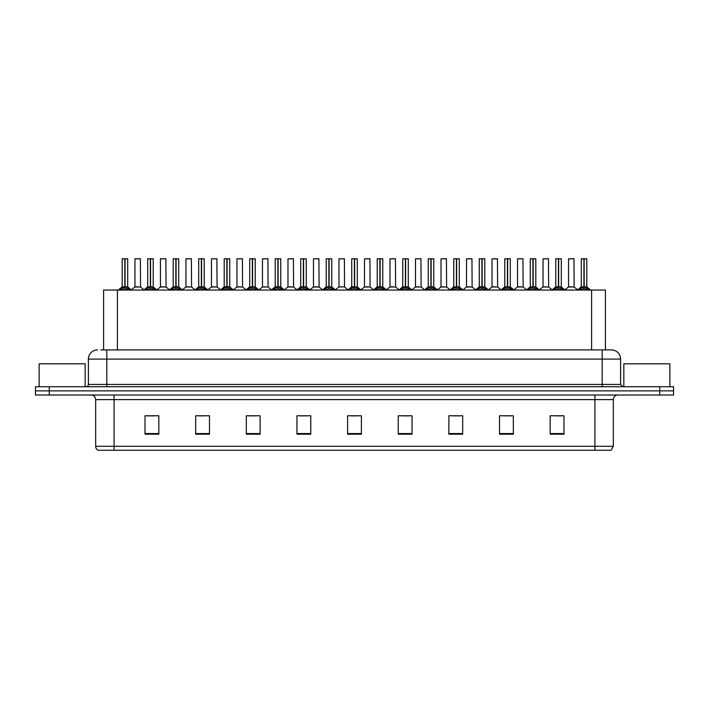 <?xml version="1.0" encoding="UTF-8"?>
<svg xmlns="http://www.w3.org/2000/svg" width="709" height="709" viewBox="0 0 709 709"><rect width="100%" height="100%" fill="white"/><g stroke="black" fill="none" stroke-linecap="round" stroke-linejoin="round"><path stroke-width="1.06" d="M103.594 349.9L103.594 290.043L605.406 290.043L605.406 349.9M613.329 446.298L611.078 450.259L594.913 450.259L594.913 446.298L613.329 446.298L613.329 399.619A4.6 4.6 0 0 1 617.938 395.01M594.913 450.259L97.922 450.259A4.6 4.6 0 0 1 95.671 446.298L95.671 399.619C95.396 396.818 93.863 395.285 91.062 395.01M673.55 395.01L673.55 390.872L35.45 390.872L35.45 395.01L49.258 395.01L49.258 390.872L35.45 390.872L35.45 386.724L49.258 386.724L49.258 390.872L673.55 390.872L673.55 395.01L49.258 395.01M563.974 434.192L563.974 415.775L550.166 415.775L550.166 434.192L563.974 434.192M513.334 434.192L513.334 415.775L499.526 415.775L499.526 434.192L513.334 434.192M462.693 434.192L462.693 415.775L448.877 415.775L448.877 434.192L462.693 434.192M412.053 434.192L412.053 415.775L398.236 415.775L398.236 434.192L412.053 434.192M158.834 434.192L158.834 415.775L145.026 415.775L145.026 434.192L158.834 434.192M209.474 434.192L209.474 415.775L195.666 415.775L195.666 434.192L209.474 434.192M260.123 434.192L260.123 415.775L246.307 415.775L246.307 434.192L260.123 434.192M310.764 434.192L310.764 415.775L296.947 415.775L296.947 434.192L310.764 434.192M361.404 434.192L361.404 415.775L347.596 415.775L347.596 434.192L361.404 434.192M453.069 415.873L459.973 415.873M504.081 415.873L510.985 415.873M555.094 415.873L561.998 415.873M300.04 415.873L306.944 415.873M249.027 415.873L255.931 415.873M198.015 415.873L204.919 415.873M147.002 415.873L153.906 415.873M402.056 415.873L408.96 415.873M351.044 415.873L357.956 415.873M101.041 349.9L611.397 349.9A9.208 9.208 0 0 1 620.605 359.1L620.605 384.429L622.91 386.724M100.829 349.9L106.811 349.9L106.811 359.1L88.395 359.1L88.395 384.429A2.304 2.304 0 0 1 86.09 386.724M97.603 349.9A9.208 9.208 0 0 0 88.395 359.1M673.55 386.724L673.55 390.872L673.55 386.724L49.258 386.724M620.605 359.1L602.189 359.1L602.189 349.9L611.397 349.9M120.14 290.158L121.815 288.386L124.828 286.861L124.828 288.466L124.908 286.365L129.765 290.158M122.187 258.829L124.837 258.741L122.187 258.829L122.187 286.826L124.828 286.861M127.709 258.829L125.068 258.829L125.068 286.826L127.709 286.826L127.709 258.829L122.276 258.741M125.068 258.829L127.62 258.741M124.828 258.829L124.828 286.826L122.187 286.826L118.35 290.043M125.068 258.741L125.068 286.861M128.09 290.052L125.068 288.466M124.828 288.466L121.815 290.052M124.837 258.741L124.828 286.826M124.908 258.741L124.031 258.741M138.397 286.826L134.861 287.003L140.55 287.003L140.373 258.741L134.94 258.829L134.94 286.826L137.821 286.826M136.784 258.741L135.029 258.741M145.646 290.158L147.321 288.386L150.335 286.861L150.335 288.466L150.414 286.365L155.271 290.158M147.694 258.829L150.335 258.741L147.694 258.829L147.694 286.826L150.335 286.861M153.215 258.829L150.574 258.829L150.574 286.826L153.215 286.826L153.215 258.829L147.782 258.741M150.574 258.829L153.126 258.741M150.335 258.829L150.335 286.826L147.694 286.826L143.856 290.043M150.574 258.741L150.574 286.861M153.596 290.052L150.574 288.466M150.335 288.466L147.321 290.052M150.335 258.741L150.335 286.826M150.414 258.741L149.537 258.741M171.153 290.158L172.828 288.386L175.841 286.861L175.841 288.466L175.921 286.365L180.777 290.158M173.2 258.829L175.841 258.741L173.2 258.829L173.2 286.826L175.841 286.861M178.721 258.829L176.08 258.829L176.08 286.826L178.721 286.826L178.721 258.829L173.288 258.741M176.08 258.829L178.633 258.741M175.841 258.829L175.841 286.826L173.2 286.826L169.362 290.043M176.08 258.741L176.08 286.861M179.102 290.052L176.08 288.466M175.841 288.466L172.828 290.052M175.841 258.741L175.841 286.826M175.921 258.741L175.043 258.741M196.65 290.158L198.325 288.386L201.347 286.861L201.347 288.466L201.427 286.365L206.275 290.158M198.706 258.829L201.347 258.741L198.706 258.829L198.706 286.826L201.347 286.861M204.227 258.829L201.586 258.829L201.586 286.826L204.227 286.826L204.227 258.829L198.795 258.741M201.586 258.829L204.139 258.741M201.347 258.829L201.347 286.826L198.706 286.826L194.869 290.043M201.586 258.741L201.586 286.861M204.609 290.052L201.586 288.466M201.347 288.466L198.325 290.052M201.347 258.741L201.347 286.826M201.427 258.741L200.55 258.741M222.156 290.158L223.831 288.386L226.853 286.861L226.853 288.466L226.933 286.365L231.781 290.158M224.212 258.829L226.853 258.741L224.212 258.829L224.212 286.826L226.853 286.861M229.734 258.829L227.093 258.829L227.093 286.826L229.734 286.826L229.734 258.829L224.301 258.741M227.093 258.829L229.645 258.741M226.853 258.829L226.853 286.826L224.212 286.826L220.375 290.043M227.093 258.741L227.093 286.861M230.106 290.052L227.093 288.466M226.853 288.466L223.831 290.052M226.853 258.741L226.853 286.826M226.933 258.741L226.047 258.741M163.903 286.826L160.358 287.003L166.057 287.003L165.879 258.741L160.447 258.829L160.447 286.826L163.327 286.826M162.29 258.741L160.535 258.741M189.409 286.826L185.864 287.003L191.563 287.003L191.386 258.741L185.953 258.829L185.953 286.826L188.833 286.826M187.796 258.741L186.042 258.741M214.916 286.826L211.371 287.003L217.069 287.003L216.892 258.741L211.459 258.829L211.459 286.826L214.34 286.826M85.169 386.724L85.169 363.797L39.137 363.797L39.137 386.724M669.863 386.724L669.863 363.797L623.831 363.797L623.831 386.724M247.663 290.158L249.338 288.386L252.36 286.861L252.36 288.466L252.439 286.365L257.287 290.158M249.719 258.829L252.36 258.741L249.719 258.829L249.719 286.826L252.36 286.861M255.24 258.829L252.599 258.829L252.599 286.826L255.24 286.826L255.24 258.829L249.807 258.741M252.599 258.829L255.151 258.741M252.36 258.829L252.36 286.826L249.719 286.826L245.872 290.043M252.59 258.741L252.599 286.861M255.612 290.052L252.599 288.466M252.36 288.466L249.338 290.052M252.36 258.741L252.36 286.826M252.439 258.741L251.553 258.741M273.169 290.158L274.844 288.386L277.866 286.861L277.866 288.466L277.946 286.365L282.794 290.158M275.225 258.829L277.866 258.741L275.225 258.829L275.225 286.826L277.866 286.861M280.746 258.829L278.105 258.829L278.105 286.826L280.746 286.826L280.746 258.829L275.314 258.741M278.105 258.829L280.658 258.741M277.866 258.829L277.866 286.826L275.225 286.826L271.379 290.043M278.096 258.741L278.105 286.861M281.118 290.052L278.105 288.466M277.866 288.466L274.844 290.052M277.866 258.741L277.866 286.826M277.946 258.741L277.059 258.741M298.675 290.158L300.35 288.386L303.372 286.861L303.372 288.466L303.452 286.365L308.3 290.158M300.722 258.829L303.372 258.741L300.722 258.829L300.722 286.826L303.372 286.861M306.253 258.829L303.612 258.829L303.612 286.826L306.253 286.826L306.253 258.829L300.82 258.741M303.612 258.829L306.155 258.741M303.372 258.829L303.372 286.826L300.731 286.826L296.885 290.043M303.603 258.741L303.612 286.861M306.625 290.052L303.612 288.466M303.372 288.466L300.35 290.052M303.372 258.741L303.372 286.826M303.452 258.741L302.566 258.741M240.422 286.826L236.877 287.003L242.575 287.003L242.398 258.741L236.966 258.829L236.966 286.826L239.846 286.826M265.928 286.826L262.383 287.003L268.073 287.003L267.905 258.741L262.472 258.829L262.472 286.826L265.352 286.826M291.434 286.826L287.889 287.003L293.579 287.003L293.402 258.741L287.978 258.829L287.978 286.826L290.858 286.826M324.181 290.158L325.856 288.386L328.87 286.861L328.87 288.466L328.958 286.365L333.806 290.158M326.229 258.829L328.879 258.741L326.229 258.829L326.229 286.826L328.87 286.861M331.759 258.829L329.118 258.829L329.118 286.826L331.759 286.826L331.759 258.829L326.326 258.741M329.118 258.829L331.661 258.741M328.87 258.829L328.87 286.826L326.237 286.826L322.391 290.043M329.109 258.741L329.118 286.861M332.131 290.052L329.118 288.466M328.87 288.466L325.856 290.052M328.879 258.741L328.87 286.826M328.958 258.741L328.072 258.741M349.688 290.158L351.363 288.386L354.376 286.861L354.376 288.466L354.456 286.365L359.312 290.158M351.735 258.829L354.385 258.741L351.735 258.829L351.735 286.826L354.376 286.861M357.265 258.829L354.624 258.829L354.624 286.826L357.265 286.826L357.265 258.829L351.832 258.741M354.624 258.829L357.168 258.741M354.376 258.829L354.376 286.826L351.735 286.826L347.897 290.043M354.615 258.741L354.624 286.861M357.637 290.052L354.624 288.466M354.376 288.466L351.363 290.052M354.385 258.741L354.376 286.826M354.456 258.741L353.578 258.741M375.194 290.158L376.869 288.386L379.882 286.861L379.882 288.466L379.962 286.365L384.819 290.158M377.241 258.829L379.891 258.741L377.241 258.829L377.241 286.826L379.882 286.861M382.771 258.829L380.13 258.829L380.13 286.826L382.771 286.826L382.771 258.829L377.339 258.741M380.13 258.829L382.674 258.741M379.882 258.829L379.882 286.826L377.241 286.826L373.404 290.043M380.121 258.741L380.13 286.861M383.144 290.052L380.13 288.466M379.882 288.466L376.869 290.052M379.891 258.741L379.882 286.826M379.962 258.741L379.085 258.741M400.7 290.158L402.375 288.386L405.388 286.861L405.388 288.466L405.468 286.365L410.325 290.158M402.747 258.829L405.397 258.741L402.747 258.829L402.747 286.826L405.388 286.861M408.278 258.829L405.628 258.829L405.628 286.826L408.278 286.826L408.278 258.829L402.845 258.741M405.628 258.829L408.18 258.741M405.388 258.829L405.388 286.826L402.747 286.826L398.91 290.043M405.628 258.741L405.628 286.861M408.65 290.052L405.628 288.466M405.388 288.466L402.375 290.052M405.397 258.741L405.388 286.826M405.468 258.741L404.591 258.741M426.206 290.158L427.882 288.386L430.895 286.861L430.895 288.466L430.975 286.365L435.831 290.158M428.254 258.829L430.904 258.741L428.254 258.829L428.254 286.826L430.895 286.861M433.775 258.829L431.134 258.829L431.134 286.826L433.775 286.826L433.775 258.829L428.342 258.741M431.134 258.829L433.686 258.741M430.895 258.829L430.895 286.826L428.254 286.826L424.416 290.043M431.134 258.741L431.134 286.861M434.156 290.052L431.134 288.466M430.895 288.466L427.882 290.052M430.904 258.741L430.895 286.826M430.975 258.741L430.097 258.741M316.941 286.826L313.396 287.003L319.085 287.003L318.908 258.741L313.475 258.829L313.475 286.826L316.365 286.826M344.503 286.826L344.414 258.741L338.982 258.829L338.982 286.826L341.871 286.826M342.447 286.826L338.982 286.826L335.375 289.866M367.953 286.826L364.408 287.003L370.098 287.003L369.921 258.741L364.488 258.829L364.488 286.826L367.377 286.826M368.175 258.741L366.331 258.741M393.46 286.826L389.915 287.003L395.604 287.003L395.427 258.741L389.994 258.829L389.994 286.826L392.875 286.826M393.681 258.741L391.838 258.741M418.957 286.826L415.421 287.003L421.111 287.003L420.933 258.741L415.501 258.829L415.501 286.826L418.381 286.826M419.187 258.741L417.344 258.741M451.713 290.158L453.388 288.386L456.401 286.861L456.401 288.466L456.481 286.365L461.337 290.158M453.76 258.829L456.41 258.741L453.76 258.829L453.76 286.826L456.401 286.861M459.281 258.829L456.64 258.829L456.64 286.826L459.281 286.826L459.281 258.829L453.849 258.741M456.64 258.829L459.193 258.741M456.401 258.829L456.401 286.826L453.76 286.826L449.923 290.043M456.64 258.741L456.64 286.861M459.662 290.052L456.64 288.466M456.401 288.466L453.388 290.052M456.41 258.741L456.401 286.826M456.481 258.741L455.603 258.741M477.219 290.158L478.894 288.386L481.907 286.861L481.907 288.466L481.987 286.365L486.844 290.158M479.266 258.829L481.907 258.741L479.266 258.829L479.266 286.826L481.907 286.861M484.788 258.829L482.147 258.829L482.147 286.826L484.788 286.826L484.788 258.829L479.355 258.741M482.147 258.829L484.699 258.741M481.907 258.829L481.907 286.826L479.266 286.826L475.429 290.043M482.147 258.741L482.147 286.861M485.169 290.052L482.147 288.466M481.907 288.466L478.894 290.052M481.907 258.741L481.907 286.826M481.987 258.741L481.11 258.741M502.725 290.158L504.391 288.386L507.414 286.861L507.414 288.466L507.493 286.365L512.35 290.158M504.773 258.829L507.414 258.741L504.773 258.829L504.773 286.826L507.414 286.861M510.294 258.829L507.653 258.829L507.653 286.826L510.294 286.826L510.294 258.829L504.861 258.741M507.653 258.829L510.205 258.741M507.414 258.829L507.414 286.826L504.773 286.826L500.935 290.043M507.653 258.741L507.653 286.861M510.675 290.052L507.653 288.466M507.414 288.466L504.391 290.052M507.414 258.741L507.414 286.826M507.493 258.741L506.616 258.741M528.223 290.158L529.898 288.386L532.92 286.861L532.92 288.466L533 286.365L537.847 290.158M530.279 258.829L532.92 258.741L530.279 258.829L530.279 286.826L532.92 286.861M535.8 258.829L533.159 258.829L533.159 286.826L535.8 286.826L535.8 258.829L530.367 258.741M533.159 258.829L535.712 258.741M532.92 258.829L532.92 286.826L530.279 286.826L526.441 290.043M533.159 258.741L533.159 286.861M536.172 290.052L533.159 288.466M532.92 288.466L529.898 290.052M532.92 258.741L532.92 286.826M533 258.741L532.122 258.741M553.729 290.158L555.404 288.386L558.426 286.861L558.426 288.466L558.506 286.365L563.354 290.158M555.785 258.829L558.426 258.741L555.785 258.829L555.785 286.826L558.426 286.861M561.306 258.829L558.665 258.829L558.665 286.826L561.306 286.826L561.306 258.829L555.874 258.741M558.665 258.829L561.218 258.741M558.426 258.829L558.426 286.826L555.785 286.826L551.948 290.043M558.665 258.741L558.665 286.861M561.679 290.052L558.665 288.466M558.426 288.466L555.404 290.052M558.426 258.741L558.426 286.826M558.506 258.741L557.62 258.741M579.235 290.158L580.91 288.386L583.932 286.861L583.932 288.466L584.012 286.365L588.86 290.158M581.291 258.829L583.932 258.741L581.291 258.829L581.291 286.826L583.932 286.861M586.813 258.829L584.172 258.829L584.172 286.826L586.813 286.826L586.813 258.829L581.38 258.741M584.172 258.829L586.724 258.741M583.932 258.829L583.932 286.826L581.291 286.826L577.445 290.043M584.163 258.741L584.172 286.861M587.185 290.052L584.172 288.466M583.932 288.466L580.91 290.052M583.932 258.741L583.932 286.826M584.012 258.741L583.126 258.741M444.463 286.826L440.927 287.003L446.617 287.003L446.44 258.741L441.007 258.829L441.007 286.826L443.887 286.826M444.694 258.741L442.85 258.741M469.97 286.826L466.425 287.003L472.123 287.003L471.946 258.741L466.513 258.829L466.513 286.826L469.393 286.826M470.2 258.741L468.357 258.741M495.476 286.826L491.931 287.003L497.629 287.003L497.452 258.741L492.019 258.829L492.019 286.826L494.9 286.826M495.697 258.741L493.863 258.741M520.982 286.826L517.437 287.003L523.136 287.003L522.958 258.741L517.526 258.829L517.526 286.826L520.406 286.826M521.204 258.741L519.369 258.741M546.488 286.826L542.943 287.003L548.642 287.003L548.465 258.741L543.032 258.829L543.032 286.826L545.912 286.826M546.71 258.741L544.875 258.741M571.995 286.826L568.45 287.003L574.139 287.003L573.971 258.741L568.538 258.829L568.538 286.826L571.419 286.826M572.216 258.741L570.373 258.741M117.41 349.9L117.41 290.043M591.59 349.9L591.59 290.043M594.913 395.01L594.913 399.619L95.671 399.619M613.329 399.619L594.913 399.619L594.913 446.298L114.087 446.298L114.087 450.259M95.671 446.298L114.087 446.298L114.087 395.01M659.742 395.01L659.742 386.724M361.404 433.553L347.596 433.553M310.764 433.553L296.947 433.553M260.123 433.553L246.307 433.553M209.474 433.553L195.666 433.553M158.834 433.553L145.026 433.553M412.053 433.553L398.236 433.553M462.693 433.553L448.877 433.553M513.334 433.553L499.526 433.553M563.974 433.553L550.166 433.553M106.811 386.724L106.811 384.429L620.605 384.429M88.395 384.429L106.811 384.429L106.811 359.1L602.189 359.1L602.189 386.724M124.527 287.003L122.108 287.003M125.068 286.826L127.709 286.826L125.378 287.003M128.09 288.386L128.09 290.043M128.568 288.802L128.568 290.043M121.328 288.802L121.328 290.043M121.815 288.386L121.815 290.043M140.462 258.829L134.94 258.829M150.033 287.003L147.605 287.003M150.574 286.826L153.215 286.826L150.875 287.003M153.596 288.386L153.596 290.043M154.075 288.802L154.075 290.043M146.834 288.802L146.834 290.043M147.321 288.386L147.321 290.043M175.54 287.003L173.111 287.003M176.08 286.826L178.721 286.826L176.381 287.003M179.102 288.386L179.102 290.043M179.581 288.802L179.581 290.043M172.34 288.802L172.34 290.043M172.828 288.386L172.828 290.043M201.046 287.003L198.617 287.003M201.586 286.826L204.227 286.826L201.888 287.003M204.609 288.386L204.609 290.043M205.087 288.802L205.087 290.043M197.846 288.802L197.846 290.043M198.325 288.386L198.325 290.043M226.552 287.003L224.124 287.003M227.093 286.826L229.734 286.826L227.394 287.003M230.106 288.386L230.106 290.043M230.593 288.802L230.593 290.043M223.353 288.802L223.353 290.043M223.831 288.386L223.831 290.043M165.968 258.829L160.447 258.829M191.474 258.829L185.953 258.829M216.981 258.829L211.459 258.829M252.058 287.003L249.63 287.003M252.599 286.826L255.24 286.826L252.9 287.003M255.612 288.386L255.612 290.043M256.1 288.802L256.1 290.043M248.859 288.802L248.859 290.043M249.338 288.386L249.338 290.043M277.556 287.003L275.136 287.003M278.105 286.826L280.746 286.826L278.407 287.003M281.118 288.386L281.118 290.043M281.606 288.802L281.606 290.043M274.365 288.802L274.365 290.043M274.844 288.386L274.844 290.043M303.062 287.003L300.643 287.003M303.612 286.826L306.253 286.826L303.913 287.003M306.625 288.386L306.625 290.043M307.112 288.802L307.112 290.043M299.872 288.802L299.872 290.043M300.35 288.386L300.35 290.043M242.487 258.829L236.966 258.829M267.993 258.829L262.472 258.829M293.499 258.829L287.978 258.829M328.568 287.003L326.149 287.003M329.118 286.826L331.759 286.826L329.419 287.003M332.131 288.386L332.131 290.043M332.618 288.802L332.618 290.043M325.369 288.802L325.369 290.043M325.856 288.386L325.856 290.043M354.075 287.003L351.655 287.003M354.624 286.826L357.265 286.826L354.925 287.003M357.637 288.386L357.637 290.043M358.125 288.802L358.125 290.043M350.875 288.802L350.875 290.043M351.363 288.386L351.363 290.043M379.581 287.003L377.161 287.003M380.13 286.826L382.763 286.826L380.432 287.003M383.144 288.386L383.144 290.043M383.631 288.802L383.631 290.043M376.382 288.802L376.382 290.043M376.869 288.386L376.869 290.043M405.087 287.003L402.668 287.003M405.628 286.826L408.269 286.826L405.938 287.003M408.65 288.386L408.65 290.043M409.128 288.802L409.128 290.043M401.888 288.802L401.888 290.043M402.375 288.386L402.375 290.043M430.593 287.003L428.174 287.003M431.134 286.826L433.775 286.826L431.444 287.003M434.156 288.386L434.156 290.043M434.635 288.802L434.635 290.043M427.394 288.802L427.394 290.043M427.882 288.386L427.882 290.043M319.006 258.829L313.475 258.829M344.512 286.826L338.902 287.003M344.512 258.829L338.982 258.829M370.018 258.829L364.488 258.829M395.525 258.829L389.994 258.829M421.022 258.829L415.501 258.829M456.1 287.003L453.68 287.003M456.64 286.826L459.281 286.826L456.942 287.003M459.662 288.386L459.662 290.043M460.141 288.802L460.141 290.043M452.9 288.802L452.9 290.043M453.388 288.386L453.388 290.043M481.606 287.003L479.178 287.003M482.147 286.826L484.788 286.826L482.448 287.003M485.169 288.386L485.169 290.043M485.647 288.802L485.647 290.043M478.407 288.802L478.407 290.043M478.894 288.386L478.894 290.043M507.112 287.003L504.684 287.003M507.653 286.826L510.294 286.826L507.954 287.003M510.675 288.386L510.675 290.043M511.154 288.802L511.154 290.043M503.913 288.802L503.913 290.043M504.391 288.386L504.391 290.043M532.619 287.003L530.19 287.003M533.159 286.826L535.8 286.826L533.46 287.003M536.172 288.386L536.172 290.043M536.66 288.802L536.66 290.043M529.419 288.802L529.419 290.043M529.898 288.386L529.898 290.043M558.125 287.003L555.696 287.003M558.665 286.826L561.306 286.826L558.967 287.003M561.679 288.386L561.679 290.043M562.166 288.802L562.166 290.043M554.925 288.802L554.925 290.043M555.404 288.386L555.404 290.043M583.622 287.003L581.203 287.003M584.172 286.826L586.813 286.826L584.473 287.003M587.185 288.386L587.185 290.043M587.672 288.802L587.672 290.043M580.432 288.802L580.432 290.043M580.91 288.386L580.91 290.043M446.528 258.829L441.007 258.829M472.034 258.829L466.513 258.829M497.541 258.829L492.019 258.829M523.047 258.829L517.526 258.829M548.553 258.829L543.032 258.829M574.06 258.829L568.538 258.829M127.797 287.003L131.555 290.043M134.861 287.003L131.325 289.866M140.55 287.003L144.078 289.866M153.304 287.003L157.052 290.043M178.81 287.003L182.559 290.043M204.316 287.003L208.065 290.043M229.822 287.003L233.571 290.043M160.358 287.003L156.831 289.866M166.057 287.003L169.584 289.866M185.864 287.003L182.337 289.866M191.563 287.003L195.09 289.866M211.371 287.003L207.843 289.866M217.069 287.003L220.596 289.866M255.32 287.003L259.077 290.043M280.826 287.003L284.584 290.043M306.332 287.003L310.09 290.043M236.877 287.003L233.35 289.866M242.575 287.003L246.103 289.866M262.383 287.003L258.856 289.866M268.073 287.003L271.609 289.866M287.889 287.003L284.362 289.866M293.579 287.003L297.115 289.866M331.839 287.003L335.596 290.043M357.345 287.003L361.103 290.043M382.851 287.003L386.609 290.043M408.357 287.003L412.115 290.043M433.864 287.003L437.621 290.043M313.396 287.003L309.868 289.866M319.085 287.003L322.622 289.866M344.592 287.003L348.128 289.866M364.408 287.003L360.872 289.866M370.098 287.003L373.625 289.866M389.915 287.003L386.378 289.866M395.604 287.003L399.132 289.866M415.421 287.003L411.885 289.866M421.111 287.003L424.638 289.866M459.37 287.003L463.128 290.043M484.876 287.003L488.625 290.043M510.383 287.003L514.131 290.043M535.889 287.003L539.638 290.043M561.395 287.003L565.144 290.043M586.892 287.003L590.65 290.043M440.927 287.003L437.391 289.866M446.617 287.003L450.144 289.866M466.425 287.003L462.897 289.866M472.123 287.003L475.65 289.866M491.931 287.003L488.404 289.866M497.629 287.003L501.157 289.866M517.437 287.003L513.91 289.866M523.136 287.003L526.663 289.866M542.943 287.003L539.416 289.866M548.642 287.003L552.169 289.866M568.45 287.003L564.922 289.866M574.139 287.003L577.675 289.866"/></g></svg>
